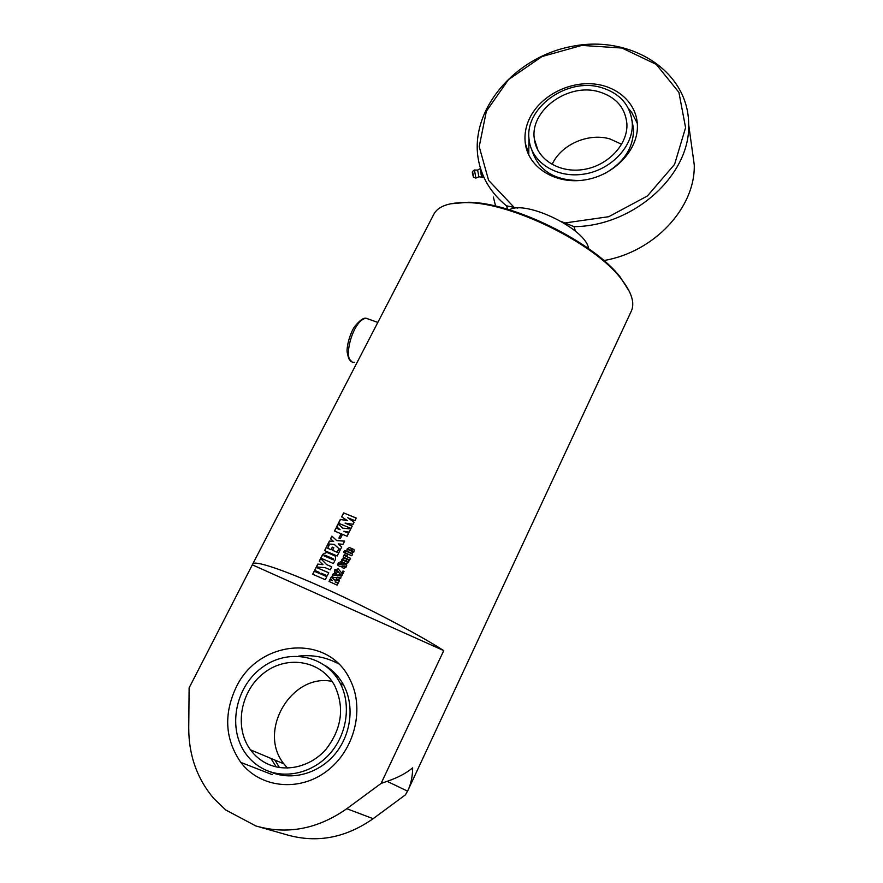 <?xml version="1.0" encoding="UTF-8"?>
<svg xmlns="http://www.w3.org/2000/svg" width="883" height="883" viewBox="0 0 883 883"><rect width="100%" height="100%" fill="white"/><g stroke="black" fill="none" stroke-linecap="round" stroke-linejoin="round"><path stroke-width="1.32" d="M509.336 209.79C526.025 199.713 586.367 229.282 588.608 248.642M236.004 687.603C258.41 639.314 328.432 633.376 349.955 679.502C364.889 708.232 354.911 749.91 327.008 770.969C299.282 792.327 260.088 788.011 240.805 762.393C225.121 739.479 223.52 714.546 236.004 687.603M252.737 564.999L443.752 650.605C417.979 634.082 368.608 608.133 326.235 589.005C283.785 569.822 254.79 560.23 252.803 563.884L189.117 687.89L188.741 727.978C188.708 755.02 196.975 778.431 213.543 798.243L225.728 809.965L255.86 825.969C287.295 834.899 317.604 829.137 346.798 808.707L381.092 783.42L387.118 781.334C397.725 777.724 406.235 773.232 412.659 767.846C412.593 776.289 411.025 783.784 407.957 790.34L405.44 794.832L373.123 818.684C345.617 837.945 316.931 843.342 287.052 834.865L259.944 827.139M433.685 214.547L433.983 213.973C438.432 206.015 449.524 202.229 467.25 202.615C512.118 202.814 594.237 243.399 620.915 278.553C631.72 292.273 635.131 303.233 631.168 311.434L408.443 789.303M443.752 650.605L381.092 783.42M349.458 547.515L351.964 548.619L350.849 550.849L352.394 551.544L352.913 551.202L351.346 550.385L352.174 548.718L353.52 549.314L354.26 550.142L353.884 551.875L351.522 553.188L347.571 551.422L346.82 550.672L347.162 548.884L349.458 547.515L351.942 548.663M344.525 550.517L345.695 551.036L344.867 552.692L343.686 552.184L344.525 550.517L345.672 551.069M346.059 551.191L352.648 554.127L351.82 555.793L345.22 552.857L346.059 551.191L352.637 554.171M345.97 553.531L347.803 554.347L346.964 556.014L345.054 555.771L350.562 558.332L349.723 559.999L343.123 557.052L344.425 554.325L345.97 553.531L347.781 554.381M335.319 559.723L333.41 563.52L320.794 558.133L322.681 554.381L326.699 552.25L334.337 555.495L335.617 556.698L335.319 559.723M319.249 561.18L320.617 558.464L326.666 564.623L331.743 566.831L330.22 569.866L325.231 567.692L316.335 566.963L317.781 564.082L322.847 564.568L319.249 561.18L320.739 558.586M316.147 567.327L328.763 572.78L327.24 575.815L321.081 573.122L320.661 573.961L326.82 576.665L325.286 579.712L312.659 574.226L314.193 571.202L319.127 573.31L319.558 572.46L314.613 570.352L316.147 567.327L328.752 572.813M338.498 549.358L340.154 550.076L337.207 555.97L324.58 550.617L327.527 544.8L329.094 545.44L327.67 548.266L331.037 549.668L332.317 547.118L333.851 547.758L332.56 550.319L337.052 552.228L338.498 549.358L340.143 550.109M336.633 540.517L344.668 541.08L343.057 544.303L338.233 543.906L341.721 546.963L340.275 549.833L334.193 544.381L327.968 543.917L329.414 541.047L333.531 541.445L330.551 538.796L331.909 536.113L336.732 540.617L344.635 541.158M340.827 534.27L342.251 534.866L340.308 538.729L338.884 538.122L340.827 534.27L342.229 534.899M342.759 528.122L350.816 528.851L349.16 532.129L343.851 531.268L348.597 533.266L347.096 536.257L334.48 531.025L335.981 528.045L340.098 529.712L336.633 526.754L338.023 523.994L342.869 528.222L350.772 528.928M343.619 512.902L356.235 518.045L354.9 520.694L347.736 517.725L354.127 522.239L353.101 524.292L345.032 523.078L352.207 526.069L351.037 528.398L338.421 523.211L340.352 519.392L347.483 520.639L341.622 516.864L343.619 512.902L356.213 518.089M334.348 579.855L339.48 580.528L338.465 582.57L335.076 581.897L338.112 583.277L337.174 585.142L329.028 581.444L329.955 579.59L332.659 580.804L330.363 578.773L331.235 577.052L334.425 579.932L339.458 580.584M338.2 579.612L336.335 578.762L337.185 577.074L339.061 577.923L339.403 577.239L333.873 577.648L332.118 576.433L332.472 574.391L334.856 573.111L336.257 573.74L335.419 575.418L333.917 574.756L333.851 575.473L340.165 575.308L341.114 576.312L340.739 578.21L338.2 579.612M342.968 570.959L344.017 571.433L341.909 575.672L336.677 570.341L335.893 570.826L337.483 571.632L336.655 573.299L335.242 572.659L334.392 571.853L334.734 569.877L338.244 568.829L341.831 573.233L342.968 570.959L344.006 571.467M343.851 568.299L341.986 567.449L342.836 565.771L344.701 566.621L345.043 565.937L339.525 566.345L337.77 565.12L338.123 563.111L340.507 561.831L341.909 562.449L341.07 564.127L339.569 563.464L339.502 564.182L345.816 564.005L346.754 565.021L346.379 566.897L343.851 568.299M344.193 558.034L346.699 559.149L345.584 561.389L347.129 562.085L347.648 561.743L346.081 560.926L346.92 559.248L348.255 559.855L348.995 560.672L348.619 562.427L346.246 563.74L342.295 561.963L341.555 561.224L341.887 559.414L344.193 558.034L346.688 559.193M342.979 560.219L344.668 561.025L344.878 560.385L342.913 559.844L344.602 560.948L344.878 560.385M341.864 561.687L341.964 559.491L344.271 558.111M346.169 560.959L346.986 559.325L348.785 560.241M345.584 561.389L347.615 561.676M339.293 564.06L344.834 563.608L346.478 564.491M338.134 565.639L338.2 563.188L340.584 561.908L341.887 562.482M342.074 567.493L342.902 565.848L344.767 566.687L345.187 566.047M341.831 573.233L343.023 571.025M334.767 572.372L334.823 569.954L338.906 569.27M336.015 570.97L337.472 571.665M340.838 575.186L337.924 571.146M333.653 575.363L339.193 574.899L340.816 575.76M332.505 576.963L332.549 574.469L334.944 573.177L336.246 573.773M336.423 578.807L337.251 577.151L339.127 578.001L339.536 577.35M330.452 578.851L331.313 577.129L334.425 579.932M329.127 581.5L330.043 579.667L332.659 580.804M335.076 581.897L338.09 583.31M341.754 516.952L343.741 513.012M338.564 523.266L340.474 519.491L347.483 520.639M345.032 523.078L352.185 526.113M347.736 517.725L354.116 522.261M340.816 526.423L342.869 528.222M338.509 528.354L336.754 526.853L338.145 524.094M334.624 531.08L336.103 528.144L340.098 529.712M343.851 531.268L348.575 533.31M339.017 538.177L340.937 534.358M328.134 543.928L329.547 541.147L333.653 541.544L330.672 538.895L332.03 536.224M337.781 547.592L334.193 544.381M338.233 543.906L341.721 546.963M332.56 550.319L337.151 552.317L338.597 549.447M327.67 548.266L331.147 549.767L332.427 547.217L333.829 547.802M324.723 550.672L327.648 544.899L329.072 545.484M314.756 570.418L316.269 567.427M312.814 574.292L314.326 571.29L319.249 573.398L319.558 572.46M320.661 573.961L326.798 576.698M316.5 566.974L317.913 564.182L322.968 564.656L319.37 561.279M326.666 564.623L331.732 566.864M333.366 559.855L333.012 558.619L324.955 555.197L323.884 555.771L333.366 559.855L333.288 558.807M323.884 555.771L333.266 559.778M320.937 558.188L322.814 554.469L326.809 552.35L335.121 555.992M343.222 557.085L344.502 554.414L346.048 553.608M345.154 555.904L350.54 558.365M345.319 552.901L346.136 551.268M343.785 552.228L344.602 550.595M348.244 549.679L349.933 550.484L350.143 549.844L348.178 549.314L349.867 550.407L350.143 549.844M347.107 551.135L347.24 548.961L349.536 547.592M351.434 550.418L352.251 548.796L354.061 549.723M350.849 550.849L352.88 551.135M629.391 291.5L620.33 277.207C593.972 242.472 512.99 202.45 468.663 202.251L450.529 203.796M351.015 550.528L350.109 550.131M350.021 550.098L347.262 548.906M480.518 168.454L481.125 174.547L482.096 177.273L482.902 177.538M480.551 168.543L482.041 177.218M483.575 176.578L482.063 176.865M474.425 169.966L475.893 178.079L478.829 176.821M477.648 170.077L478.862 176.799L482.019 177.196M480.507 168.465L477.537 170.11L474.314 170.011M531.831 150C538.365 170.551 554.535 180.717 580.33 180.474M605.197 173.322C624.027 162.362 633.475 147.682 633.53 129.282L632.085 120.662M628.42 108.454L631.665 112.373L637.305 123.355M528.774 155.077L528.961 137.704M601.069 87.483C566.566 77.042 523.63 108.609 529.215 140.485C531.93 162.77 557.018 178.576 584.138 174.072C611.268 169.878 633.586 146.125 632.283 123.19C630.462 105.176 620.054 93.278 601.069 87.483M598.95 91.777C568.045 82.373 529.491 110.607 534.381 139.183C536.743 159.293 559.347 173.532 583.718 169.47C608.111 165.673 628.155 144.271 626.886 123.653C625.208 107.605 615.893 96.975 598.95 91.777M621.676 144.271L609.998 138.962C588.398 132.483 560.871 144.68 552.096 164.492M495.617 206.114L493.365 197.064M691.51 145.033L694.259 164.867C695.429 207.825 654.071 252.119 603.851 260.529M561.478 221.567L574.005 226.644C633.575 226.28 690.429 175.154 688.663 124.558C688.806 71.435 631.389 34.956 573.255 46.137C514.999 56.313 469.303 109.878 478.354 159.525C481.754 177.858 491.114 193.289 506.467 205.816L507.824 209.337M574.005 226.644L575.407 231.169M506.467 205.816L517.67 208.068M513.597 206.821L488.608 180.364L479.215 146.655L486.345 111.28L508.442 79.68L541.941 56.578L581.787 45.408L621.996 48.046L656.301 64.426L678.917 92.384L685.583 127.66L674.579 164.37L647.405 195.971L608.762 216.699L565.661 222.847M530.076 117.362C540.562 96.633 566.842 82.285 591.665 83.797C616.5 85.198 636.477 102.605 637.383 124.691C638.718 149.613 614.447 175.364 584.987 179.9C555.55 184.746 528.354 167.604 525.319 143.465C524.193 134.635 525.771 125.938 530.076 117.362M269.944 771.698C290.849 781.168 318.079 774.049 334.569 754.568C351.114 735.142 354.756 706.113 343.796 685.44C339.238 676.897 332.968 670.241 324.999 665.462M263.388 768.927C284.271 779.711 312.494 773.376 329.823 753.74C347.229 734.17 351.324 704.27 340.098 683.056C325.419 654.7 287.472 647.912 261.39 668.012C234.988 687.603 227.174 729.137 246.214 754.347C250.86 760.55 256.589 765.406 263.388 768.927M266.191 763.265C285.01 772.934 310.386 767.15 325.904 749.435C341.776 728.905 344.734 707.713 334.778 685.837C321.511 660.672 287.637 654.711 264.326 672.68C240.728 690.197 233.686 727.228 250.485 749.844C254.712 755.572 259.944 760.042 266.191 763.265M338.233 676.952L335.937 676.389M274.911 760.075L279.458 767.548M343.542 684.954L341.909 684.226M332.096 681.411C291.843 672.846 257.13 730.826 283.84 763.817L287.45 768.078M336.82 675.274L334.58 674.623M270.882 758.387L276.213 766.919M346.798 808.707L373.123 818.684M387.118 781.334L407.56 791.146M354.524 362.229C340.595 364.226 353.068 318.068 366.489 318.377L369.911 319.602M472.427 171.743L473.398 177.152M475.683 178.002L473.641 177.34L472.537 171.479M240.805 762.393L272.24 774.645M433.983 213.973L252.803 563.884M351.125 360.981C349.326 357.99 349.414 362.758 347.14 352.185C346.522 346.037 350.176 333.156 354.392 326.931C359.845 320.143 363.884 317.295 366.489 318.377L377.836 322.427M468.663 202.251L467.25 202.615M620.33 277.207L620.915 278.553M473.454 177.24L472.328 172.77L472.482 171.523L474.303 170.022M631.665 112.362L628.895 109.437M633.53 129.282L632.283 123.19M538.078 150.607L534.381 139.183M688.663 124.558L694.259 164.867M525.319 143.465L528.31 152.373M338.487 663.784C325.993 657.095 312.681 654.546 298.553 656.124M343.796 685.44L340.098 683.056M283.84 763.817L250.485 749.844"/></g></svg>
